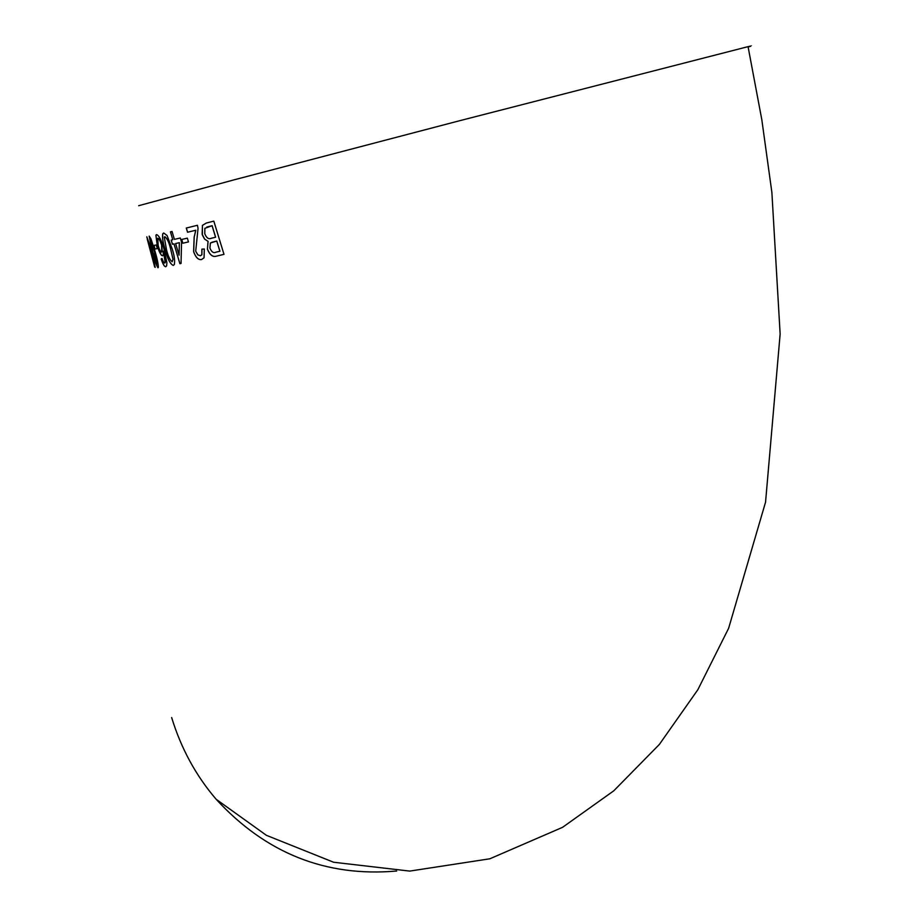<?xml version="1.0" encoding="UTF-8"?>
<svg xmlns="http://www.w3.org/2000/svg" width="918" height="918" viewBox="0 0 918 918"><rect width="100%" height="100%" fill="white"/><g stroke="black" fill="none" stroke-linecap="round" stroke-linejoin="round"><path stroke-width="1.38" d="M155.922 235.18L157.288 245.932L161.361 255.215L162.509 255.801L163.186 255.101L163.37 251.234L165.229 262.605L164.735 263.087L163.278 261.63L161.981 258.451L161.143 259.014L164.173 265.807L165.722 266.759L166.617 265.887L166.904 262.777L164.035 249.283C161.591 240.47 159.101 235.57 156.553 234.583L155.922 235.18M748.136 47.013C752.817 45.67 752.794 45.544 748.055 46.646L459.516 120.751L234.09 179.836L138.664 205.712M396.691 871.021C326.028 877.229 265.864 853.338 216.2 799.326C195.947 775.71 181.098 748.445 171.643 717.532M154.694 267.012L147.305 239.368M149.818 248.319L155.222 267.379L151.126 248.319L146.788 236.844L149.955 248.342M158.022 267.769L158.366 267.195C158.229 263.638 157.15 258.474 155.131 251.727L151 238.944L149.152 236.098L152.422 252.071C154.649 260.723 156.519 265.945 158.022 267.769M156.267 244.98L153.983 245.393L155.016 249.019L157.311 248.617L156.267 244.98M173.25 265.428L174.34 264.533C175.063 260.528 174.294 255.181 172.045 248.468L167.053 235.524L163.714 232.977L162.727 233.826C162.165 237.796 163.002 243.155 165.229 249.891C167.466 258.796 170.14 263.982 173.25 265.428C170.186 263.948 167.524 258.761 165.286 249.868L165.229 249.891M172.412 244.234L173.984 243.878L179.894 263.707L181.041 263.477L181.557 242.18L180.307 238.003L174.386 239.368L172.056 231.474L170.438 231.852L172.756 239.736L171.196 240.091L172.412 244.234L173.984 243.878M187.352 238.141L181.73 239.46L182.854 243.213L188.477 241.916L187.352 238.141M201.512 259.542L204.037 257.82L204.324 249.019L201.891 249.134L201.834 254.779L200.399 255.766L197.829 254.871L195.706 251.176L198.058 228.284L197.416 225.277L186.285 228.043L187.547 232.254L195.752 230.246L194.146 237.188L193.618 251.693C195.706 257.465 198.334 260.081 201.512 259.542M207.388 249.111C209.74 254.94 212.735 257.292 216.384 256.156L223.992 254.366L213.814 221.123L206.263 223.051L202.419 225.369L202.385 235.077L204.599 239.116L208.042 241.342L207.434 249.088C209.786 254.917 212.781 257.269 216.43 256.145L216.384 256.156M216.43 256.145L223.981 254.366M206.275 223.051L202.465 225.358L202.121 234.297M202.167 234.274L204.645 239.093L208.042 241.342M208.088 241.319L207.434 249.088M219.884 251.245L216.74 241.055L210.371 243.018L209.924 248.067C211.542 252.048 213.584 253.414 216.051 252.152L219.93 251.234L216.786 241.044L211.863 242.26M215.569 237.234L212.081 225.713L204.875 228.318L204.771 233.711C206.435 237.923 208.57 239.46 211.151 238.313L215.615 237.211L212.127 225.702L206.825 227.044M186.343 228.031L187.593 232.231L195.798 230.234L194.203 237.177L193.675 251.681C195.752 257.453 198.38 260.069 201.558 259.53L201.776 259.461M201.949 249.134L201.891 254.768L200.445 255.755M181.787 239.449L182.854 243.213M182.9 243.201L188.477 241.916M174.03 243.867L179.894 263.707M179.939 263.695L181.041 263.477M170.496 231.841L172.756 239.736M171.241 240.08L172.458 244.211M179.079 255.158L179.377 242.673L175.613 243.522L179.079 255.158L179.32 242.685L175.613 243.522M163.737 232.977L162.784 233.803C162.222 237.785 163.06 243.144 165.286 249.868M170.633 248.778C169.096 242.386 167.179 238.359 164.85 236.672L164.288 237.177L166.491 249.65C168.005 256.007 169.899 260.035 172.171 261.745L173.043 259.255L170.576 248.801C169.05 242.409 167.122 238.37 164.792 236.683M172.171 261.745L172.986 259.266L170.576 248.801M156.576 234.583L155.922 235.295L157.288 245.932M157.345 245.921C159.124 252.002 160.857 255.284 162.543 255.789M165.389 261.997L163.37 251.234M165.447 261.986L164.735 263.087M161.993 258.463L161.143 259.014M161.201 259.002C162.853 264.132 164.379 266.713 165.779 266.736M161.74 252.083L162.314 251.543L161.66 245.163C160.294 240.78 158.998 238.473 157.747 238.221L158.194 245.622C159.422 249.834 160.604 251.991 161.74 252.083L161.602 245.175C160.237 240.791 158.94 238.485 157.689 238.244M154.04 245.381L155.016 249.019M155.073 249.007L157.311 248.617M149.175 236.098L152.422 252.071C154.694 260.655 156.553 265.876 158.057 267.746M157.024 264.166L154.545 251.819L150.036 240.057L152.858 252.037L157.024 264.166L154.488 251.83L150.173 239.713M150.013 248.33L155.073 267.345M146.846 236.844L148.865 244.383M148.808 244.372L149.875 248.308M153.168 259.507L150.759 248.33L150.139 248.365L153.168 259.507L150.139 248.365M153.765 263.409L148.498 243.74M748.055 46.646L761.814 119.673L771.877 192.401L780.139 334.014L765.555 502.157L728.605 628.348L697.841 689.728L659.354 744.441L613.763 790.823L562.562 827.325L489.845 858.789L409.726 871.09L333.613 862.243L266.415 835.323L216.2 799.326"/></g></svg>
